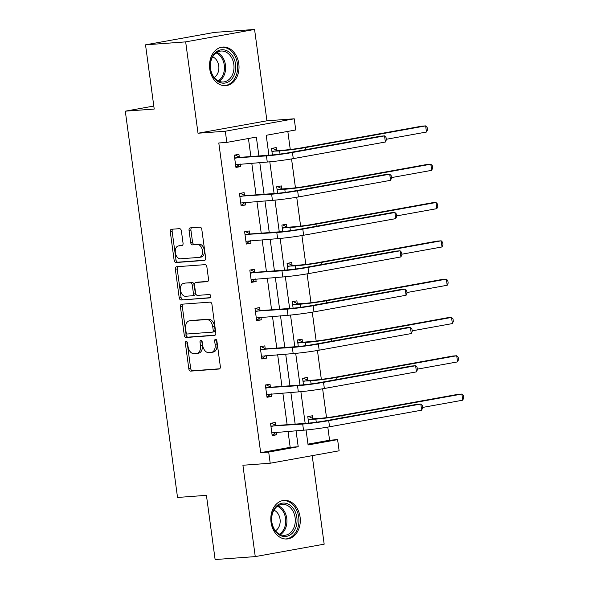 <?xml version="1.0" encoding="UTF-8"?>
<svg xmlns="http://www.w3.org/2000/svg" width="589" height="589" viewBox="0 0 589 589"><rect width="100%" height="100%" fill="white"/><g stroke="black" fill="none" stroke-linecap="round" stroke-linejoin="round"><path stroke-width="0.88" d="M186.227 341.436A1.708 1.104 -100.2 0 0 186.153 341.451A1.708 1.104 -100.2 0 0 185.351 343.203L188.819 368.817A2.437 1.576 -100.2 0 0 190.718 371.114L219.086 369.023A2.437 1.576 -100.2 0 0 219.196 369.008A2.437 1.576 -100.2 0 0 220.338 366.498L216.877 340.884A1.708 1.104 -100.2 0 0 215.545 339.279A1.708 1.104 -100.2 0 0 215.471 339.293A1.708 1.104 -100.2 0 0 214.668 341.053L215.118 344.366A7.797 5.043 -100.2 0 1 211.458 352.406A7.797 5.043 -100.2 0 1 211.12 352.45L208.749 352.62A7.797 5.043 -100.2 0 1 202.668 345.279L202.218 341.966A1.708 1.104 -100.2 0 0 200.886 340.361A1.708 1.104 -100.2 0 0 200.812 340.368A1.708 1.104 -100.2 0 0 200.01 342.128L200.459 345.441A7.797 5.043 -100.2 0 1 196.8 353.481A7.797 5.043 -100.2 0 1 196.461 353.525L194.09 353.702A7.797 5.043 -100.2 0 1 188.009 346.361L187.56 343.041A1.708 1.104 -100.2 0 0 186.227 341.436M187.228 342.099A1.708 1.104 -100.2 0 0 187.214 342.872L190.674 368.478A2.437 1.576 -100.2 0 0 192.581 370.776L219.682 368.78M216.546 339.941A1.708 1.104 -100.2 0 0 216.531 340.714L216.98 344.028L215.118 344.366M201.887 341.016A1.708 1.104 -100.2 0 0 201.872 341.789L202.321 345.11L200.459 345.441M238.795 63.745A19.356 14.725 -94.2 0 1 225.69 85.663A19.356 14.725 -94.2 0 1 209.743 68.979A19.356 14.725 -94.2 0 1 222.848 47.061A19.356 14.725 -94.2 0 1 238.795 63.745M300.088 517.068A19.356 14.725 -94.2 0 1 286.983 538.987A19.356 14.725 -94.2 0 1 271.036 522.303A19.356 14.725 -94.2 0 1 284.141 500.385A19.356 14.725 -94.2 0 1 300.088 517.068M254.573 29.45L185.668 41.878L198.014 133.232L266.927 120.804L254.573 29.45L214.433 32.402L145.52 44.83L154.208 109.053L125.302 111.174L177.532 497.462L206.43 495.334L215.118 559.55L255.258 556.598L324.171 544.17L312.199 455.658M145.52 44.83L185.668 41.878M181.397 230.969A2.437 1.576 -100.2 0 0 179.498 228.672L171.539 229.254A2.437 1.576 -100.2 0 0 171.428 229.268A2.437 1.576 -100.2 0 0 170.287 231.786L174.13 260.228A2.437 1.576 -100.2 0 0 176.037 262.525L204.405 260.434A2.437 1.576 -100.2 0 0 204.516 260.419A2.437 1.576 -100.2 0 0 205.657 257.908L201.813 229.467A2.437 1.576 -100.2 0 0 199.907 227.17L190.291 227.877A2.437 1.576 -100.2 0 0 190.188 227.891A2.437 1.576 -100.2 0 0 189.047 230.402L190.689 242.58A2.437 1.576 -100.2 0 0 192.588 244.869L197.359 244.523A6.516 4.211 -100.2 0 1 202.417 250.435A6.516 4.211 -100.2 0 1 199.391 257.378A6.516 4.211 -100.2 0 1 199.104 257.415L180.425 258.792A6.516 4.211 -100.2 0 1 175.367 252.872A6.516 4.211 -100.2 0 1 178.401 245.93A6.516 4.211 -100.2 0 1 178.681 245.893L181.795 245.665A2.437 1.576 -100.2 0 0 181.898 245.65A2.437 1.576 -100.2 0 0 183.046 243.139L181.397 230.969M307.973 444.121L329.575 440.226L337.607 439.63L339.117 450.806L270.204 463.234L242.911 465.244L255.258 556.598M270.204 463.234L268.694 452.065L298.211 446.734L296.053 430.75M258.902 155.952L256.348 137.075L226.824 142.398L218.799 142.987L260.669 452.654L268.694 452.065M226.824 142.398L225.315 131.222L294.228 118.794L295.737 129.97L266.213 135.293L268.908 155.216M198.014 133.232L225.315 131.222M181.67 304.218A2.437 1.576 -100.2 0 0 181.567 304.233A2.437 1.576 -100.2 0 0 180.425 306.751L184.269 335.193A2.437 1.576 -100.2 0 0 186.168 337.49L214.543 335.399A2.437 1.576 -100.2 0 0 214.646 335.384A2.437 1.576 -100.2 0 0 215.795 332.873L211.944 304.432A2.437 1.576 -100.2 0 0 210.045 302.135L181.67 304.218M179.203 297.71L175.353 269.269A2.437 1.576 -100.2 0 1 176.501 266.751A2.437 1.576 -100.2 0 1 176.604 266.736L204.979 264.652A2.437 1.576 -100.2 0 1 206.879 266.95L208.521 279.12A2.437 1.576 -100.2 0 1 207.38 281.63A2.437 1.576 -100.2 0 1 207.276 281.645L195.769 282.492A2.437 1.576 -100.2 0 0 195.658 282.506A2.437 1.576 -100.2 0 0 194.517 285.017L195.607 293.094A2.437 1.576 -100.2 0 0 197.514 295.391L209.493 294.507A1.708 1.104 -100.2 0 1 210.81 296.053A1.708 1.104 -100.2 0 1 210.023 297.872A1.708 1.104 -100.2 0 1 209.949 297.879L181.103 300.007A2.437 1.576 -100.2 0 1 179.203 297.71L181.066 297.371L177.215 268.93L175.353 269.269M153.795 106.035L125.302 111.174M277.581 193.258L276.705 186.757L281.358 185.918L281.733 188.671M287.94 269.88L287.064 263.371L291.717 262.532L292.092 265.293M298.299 346.494L297.423 339.993L302.076 339.154L302.452 341.907M308.658 423.116L307.782 416.607L312.435 415.768L312.811 418.529M329.575 440.226L327.801 427.099M326.527 417.667L322.625 388.792M321.344 379.36L317.442 350.477M316.168 341.046L312.266 312.17M310.985 302.739L307.083 273.863M305.809 264.432L301.907 235.556M300.626 226.117L296.723 197.241M295.45 187.81L291.548 158.934M290.267 149.503L287.822 131.399M303.482 384.801L302.599 378.3L307.259 377.461L307.627 380.222M293.123 308.187L292.24 301.678L296.9 300.839L297.268 303.6M282.764 231.565L281.881 225.064L286.541 224.225L286.909 226.979M272.405 154.951L271.522 148.443L276.182 147.603L276.55 150.364M266.927 120.804L294.228 118.794M306.059 429.985L308.084 444.96L337.607 439.63M269.806 161.82L274.091 193.531M274.982 200.135L279.267 231.838M280.165 238.442L284.45 270.145M285.341 276.749L289.626 308.452M290.524 315.056L294.809 346.766M295.7 353.371L299.985 385.073M300.883 391.678L305.168 423.381M295.155 424.117L290.87 392.443M289.979 385.81L285.694 354.129M284.796 347.503L280.511 315.822M279.62 309.188L275.335 277.515M274.437 270.881L270.152 239.208M269.261 232.574L264.976 200.893M264.078 194.267L259.793 162.586M260.669 452.654L290.186 447.331L288.021 431.339M287.13 424.706L282.845 393.032M281.947 386.399L277.662 354.725M276.771 348.092L272.486 316.411M271.588 309.785L267.303 278.104M266.412 271.47L262.127 239.797M261.229 233.163L256.944 201.49M256.053 194.856L251.768 163.175M250.87 156.549L248.433 138.503M290.186 447.331L298.211 446.734M240.246 164.022L240.592 166.606L235.939 167.445L234.275 155.165L238.935 154.325L239.303 157.079M245.422 202.336L245.775 204.913L241.115 205.752L239.458 193.472L244.111 192.632L244.487 195.393M250.605 240.643L250.951 243.22L246.298 244.06L244.634 231.779L249.294 230.94L249.662 233.7M255.781 278.95L256.134 281.527L251.474 282.367L249.817 270.093L254.47 269.254L254.846 272.008M260.964 317.265L261.31 319.842L256.657 320.681L254.993 308.4L259.653 307.561L260.021 310.322M266.14 355.572L266.493 358.149L261.833 358.988L260.176 346.707L264.829 345.868L265.205 348.629M271.323 393.879L271.669 396.456L267.016 397.295L265.352 385.015L270.012 384.175L270.38 386.936M276.499 432.186L276.852 434.763L272.192 435.602L270.535 423.329L275.188 422.49L275.564 425.243M276.852 434.763L272.133 435.138M271.669 396.456L266.95 396.831M266.493 358.149L261.774 358.524M261.31 319.842L256.59 320.21M256.134 281.527L251.415 281.903M250.951 243.22L246.231 243.596M245.775 204.913L241.056 205.289M240.592 166.606L235.872 166.974M196.8 353.481L198.662 353.15A7.797 5.043 -100.2 0 0 202.321 345.11M211.458 352.406L213.321 352.067A7.797 5.043 -100.2 0 0 216.98 344.028M182.936 304.13A2.437 1.576 -100.2 0 0 182.288 306.413L186.131 334.854A2.437 1.576 -100.2 0 0 188.031 337.151L215.14 335.156M186.117 332.38A1.708 1.104 -100.2 0 0 187.449 333.985L212.349 332.152A1.708 1.104 -100.2 0 0 212.423 332.144A1.708 1.104 -100.2 0 0 213.225 330.385L212.754 326.888A7.797 5.043 -100.2 0 0 206.665 319.547L189.643 320.799A7.797 5.043 -100.2 0 0 189.305 320.843A7.797 5.043 -100.2 0 0 185.645 328.883L186.117 332.38M212.496 332.122L214.212 331.813A1.708 1.104 -100.2 0 0 214.286 331.806A1.708 1.104 -100.2 0 0 215.088 330.046L213.225 330.385M189.305 320.843L191.167 320.504A7.797 5.043 -100.2 0 1 191.506 320.46L208.528 319.209A7.797 5.043 -100.2 0 1 214.617 326.549L215.088 330.046M177.871 266.648A2.437 1.576 -100.2 0 0 177.215 268.93M207.873 281.402L197.632 282.153A2.437 1.576 -100.2 0 0 197.521 282.168A2.437 1.576 -100.2 0 0 197.418 282.197M210.435 297.644L181.103 300.007M183.827 283.368A6.516 4.211 -100.2 0 0 183.547 283.405A6.516 4.211 -100.2 0 0 180.514 290.348A6.516 4.211 -100.2 0 0 185.572 296.267L192.154 295.781A2.437 1.576 -100.2 0 0 192.257 295.766A2.437 1.576 -100.2 0 0 193.406 293.256L192.308 285.179A2.437 1.576 -100.2 0 0 190.409 282.889L185.69 283.037A6.516 4.211 -100.2 0 0 185.41 283.073L183.547 283.405M192.36 295.744L194.017 295.45A2.437 1.576 -100.2 0 0 194.12 295.435A2.437 1.576 -100.2 0 0 195.268 292.917L193.406 293.256M185.69 283.037L192.272 282.551A2.437 1.576 -100.2 0 1 194.171 284.848L195.268 292.917M181.066 297.371A2.437 1.576 -100.2 0 0 182.965 299.668M178.401 245.93L180.256 245.591A6.516 4.211 -100.2 0 1 180.543 245.561L182.391 245.422M200.967 257.076A6.516 4.211 -100.2 0 0 201.247 257.047A6.516 4.211 -100.2 0 0 204.28 250.104A6.516 4.211 -100.2 0 0 199.222 244.185L197.359 244.523M191.558 227.781A2.437 1.576 -100.2 0 0 190.91 230.071L192.551 242.241A2.437 1.576 -100.2 0 0 194.451 244.538L199.222 244.185M172.805 229.165A2.437 1.576 -100.2 0 0 172.15 231.448L175.993 259.889A2.437 1.576 -100.2 0 0 177.9 262.186L205.001 260.191M308.673 416.445L313.355 418.801L320.512 418.278A12.406 0.641 -7.7 0 0 337.85 416.003L457.889 394.35L461.901 394.056L341.87 415.709A18.612 0.964 172.3 0 1 315.859 419.118L308.157 419.368M462.733 400.196L461.901 394.056L463.366 395.55L463.698 398.009L462.733 400.196L422.527 407.448M313.355 418.801L308.702 419.64M271.823 432.849L303.526 430.198L302.694 424.058L270.903 426.083M276.204 432.208L272.383 435.094M271.426 423.167L276.108 425.523L307.348 423.219A12.406 0.641 -7.7 0 0 324.694 420.951L416.791 404.341L420.804 404.047L328.706 420.656A18.612 0.964 172.3 0 1 302.694 424.058M421.636 410.18L420.804 404.047L422.269 405.534L422.6 407.993L421.636 410.18L329.538 426.797A18.612 0.964 172.3 0 1 303.526 430.198M276.108 425.523L271.455 426.362M303.49 378.138L308.18 380.494L315.336 379.964A12.406 0.641 -7.7 0 0 332.675 377.696L452.705 356.043L456.718 355.749L336.687 377.402A18.612 0.964 172.3 0 1 310.675 380.803L302.974 381.061M457.55 361.889L456.718 355.749L458.19 357.243L458.522 359.695L457.55 361.889L417.343 369.141M308.18 380.494L303.519 381.333M298.314 339.831L302.996 342.18L310.153 341.657A12.406 0.641 -7.7 0 0 327.491 339.389L447.53 317.736L451.542 317.442L331.511 339.095A18.612 0.964 172.3 0 1 305.5 342.496L297.798 342.746M452.374 323.582L451.542 317.442L453.007 318.936L453.339 321.388L452.374 323.582L412.167 330.834M302.996 342.18L298.343 343.026M266.64 394.542L298.343 391.891L297.511 385.751L265.727 387.776M271.028 393.901L267.207 396.787M266.243 384.86L270.925 387.209L302.172 384.911A12.406 0.641 -7.7 0 0 319.51 382.644L411.608 366.027L415.62 365.732L323.523 382.349A18.612 0.964 172.3 0 1 297.511 385.751M416.452 371.873L415.62 365.732L417.086 367.227L417.417 369.686L416.452 371.873L324.355 388.482A18.612 0.964 172.3 0 1 298.343 391.891M270.925 387.209L266.272 388.048M261.464 356.227L293.167 353.584L292.335 347.444L260.544 349.468M265.845 355.594L262.024 358.473M261.067 346.546L265.749 348.902L296.989 346.604A12.406 0.641 -7.7 0 0 314.335 344.329L406.432 327.72L410.445 327.425L318.347 344.035A18.612 0.964 172.3 0 1 292.335 347.444M411.269 333.565L410.445 327.425L411.91 328.92L412.241 331.371L411.269 333.565L319.179 350.175A18.612 0.964 172.3 0 1 293.167 353.584M265.749 348.902L261.096 349.741M292.505 533.001A16.75 12.744 -94.2 0 1 274.511 530.034A16.75 12.744 -94.2 0 1 276.05 506.555A16.75 12.744 -94.2 0 1 294.044 509.529A16.75 12.744 -94.2 0 1 292.505 533.001M275.858 507.6A15.505 11.802 85.8 0 0 272.574 525.263A15.505 11.802 85.8 0 0 284.612 535.305A15.505 11.802 85.8 0 0 291.091 532.081A15.505 11.802 85.8 0 0 294.375 514.418A15.505 11.802 85.8 0 0 282.337 504.375A15.505 11.802 85.8 0 0 275.858 507.6M273.944 510.177A11.044 8.401 -94.2 0 1 279.974 518.747A11.044 8.401 -94.2 0 1 277.176 529.415A11.044 8.401 -94.2 0 1 275.461 530.792M285.26 538.979A19.231 14.629 85.8 0 0 285.687 538.957A19.231 14.629 85.8 0 0 293.727 534.959A19.231 14.629 85.8 0 0 297.791 513.056A19.231 14.629 85.8 0 0 282.867 500.598A19.231 14.629 85.8 0 0 282.44 500.643M231.212 79.677A16.75 12.744 -94.2 0 1 213.218 76.71A16.75 12.744 -94.2 0 1 214.764 53.231A16.75 12.744 -94.2 0 1 232.751 56.205A16.75 12.744 -94.2 0 1 231.212 79.677M214.565 54.269A15.505 11.802 85.8 0 0 211.289 71.939A15.505 11.802 85.8 0 0 223.319 81.981A15.505 11.802 85.8 0 0 229.798 78.757A15.505 11.802 85.8 0 0 233.082 61.094A15.505 11.802 85.8 0 0 221.044 51.044A15.505 11.802 85.8 0 0 214.565 54.269M212.651 56.853A11.044 8.401 -94.2 0 1 218.681 65.423A11.044 8.401 -94.2 0 1 215.883 76.091A11.044 8.401 -94.2 0 1 214.168 77.468M223.967 85.655A19.231 14.629 85.8 0 0 224.402 85.633A19.231 14.629 85.8 0 0 232.434 81.635A19.231 14.629 85.8 0 0 236.498 59.732A19.231 14.629 85.8 0 0 221.574 47.275A19.231 14.629 85.8 0 0 221.147 47.319M293.131 301.524L297.82 303.872L304.969 303.35A12.406 0.641 -7.7 0 0 322.316 301.075L442.346 279.429L446.359 279.134L326.328 300.78A18.612 0.964 172.3 0 1 300.316 304.189L292.615 304.439M447.191 285.267L446.359 279.134L447.824 280.622L448.163 283.081L447.191 285.267L406.984 292.519M297.82 303.872L293.16 304.712M256.281 317.92L287.984 315.277L287.152 309.137L255.368 311.161M260.669 317.28L256.848 320.166M255.884 308.238L260.566 310.594L291.813 308.297A12.406 0.641 -7.7 0 0 309.151 306.022L401.249 289.413L405.261 289.118L313.164 305.728A18.612 0.964 172.3 0 1 287.152 309.137M406.093 295.258L405.261 289.118L406.727 290.613L407.058 293.064L406.093 295.258L313.996 311.868A18.612 0.964 172.3 0 1 287.984 315.277M260.566 310.594L255.913 311.434M287.955 263.209L292.637 265.565L299.794 265.035A12.406 0.641 -7.7 0 0 317.132 262.768L437.171 241.115L441.183 240.82L321.152 262.473A18.612 0.964 172.3 0 1 295.141 265.882L287.439 266.132M442.015 246.96L441.183 240.82L442.648 242.315L442.98 244.774L442.015 246.96L401.808 254.212M292.637 265.565L287.984 266.405M251.098 279.613L282.808 276.963L281.976 270.822L250.185 272.847M255.486 278.972L251.665 281.859M250.708 269.931L255.39 272.287L286.629 269.983A12.406 0.641 -7.7 0 0 303.976 267.715L396.066 251.105L400.086 250.811L307.988 267.421A18.612 0.964 172.3 0 1 281.976 270.822M400.91 256.944L400.086 250.811L401.551 252.298L401.882 254.757L400.91 256.944L308.82 273.561A18.612 0.964 172.3 0 1 282.808 276.963M255.39 272.287L250.73 273.127M282.772 224.902L287.461 227.258L294.61 226.728A12.406 0.641 -7.7 0 0 311.956 224.461L431.987 202.807L436 202.513L315.969 224.166A18.612 0.964 172.3 0 1 289.957 227.568L282.256 227.818M436.832 208.653L436 202.513L437.465 204.008L437.804 206.459L436.832 208.653L396.625 215.905M287.461 227.258L282.801 228.098M245.922 241.299L277.625 238.655L276.793 232.515L245.009 234.54M250.31 240.665L246.489 243.552M245.525 231.624L250.207 233.973L281.454 231.676A12.406 0.641 -7.7 0 0 298.792 229.408L390.89 212.791L394.902 212.496L302.805 229.114A18.612 0.964 172.3 0 1 276.793 232.515M395.734 218.637L394.902 212.496L396.368 213.991L396.699 216.45L395.734 218.637L303.637 235.247A18.612 0.964 172.3 0 1 277.625 238.655M250.207 233.973L245.554 234.812M277.596 186.595L282.278 188.944L289.435 188.421A12.406 0.641 -7.7 0 0 306.773 186.153L426.811 164.5L430.824 164.206L310.793 185.852A18.612 0.964 172.3 0 1 284.781 189.26L277.08 189.511M431.656 170.346L430.824 164.206L432.289 165.7L432.62 168.152L431.656 170.346L391.449 177.598M282.278 188.944L277.625 189.783M240.739 202.991L272.449 200.348L271.617 194.208L239.826 196.233M245.127 202.358L241.306 205.237M240.349 193.31L245.031 195.666L276.27 193.369A12.406 0.641 -7.7 0 0 293.616 191.094L385.707 174.484L389.727 174.189L297.629 190.799A18.612 0.964 172.3 0 1 271.617 194.208M390.551 180.33L389.727 174.189L391.192 175.684L391.523 178.136L390.551 180.33L298.461 196.94A18.612 0.964 172.3 0 1 272.449 200.348M245.031 195.666L240.371 196.505M272.412 148.288L277.102 150.637L284.251 150.114A12.406 0.641 -7.7 0 0 301.597 147.839L421.628 126.193L425.641 125.891L305.61 147.544A18.612 0.964 172.3 0 1 279.598 150.953L271.897 151.204M426.473 132.032L425.641 125.891L427.106 127.386L427.445 129.845L426.473 132.032L386.266 139.284M277.102 150.637L272.442 151.476M235.563 164.684L267.266 162.034L266.434 155.901L234.65 157.926M239.951 164.044L236.13 166.93M235.166 155.003L239.848 157.359L271.095 155.054A12.406 0.641 -7.7 0 0 288.433 152.787L380.531 136.177L384.543 135.882L292.446 152.492A18.612 0.964 172.3 0 1 266.434 155.901M385.375 142.023L384.543 135.882L386.009 137.377L386.34 139.829L385.375 142.023L293.278 158.632A18.612 0.964 172.3 0 1 267.266 162.034M239.848 157.359L235.195 158.198M187.214 342.872L185.351 343.203M216.531 340.714L214.668 341.053M201.872 341.789L200.01 342.128M192.581 370.776L190.718 371.114M190.674 368.478L188.819 368.817M188.031 337.151L186.168 337.49M186.131 334.854L184.269 335.193M182.288 306.413L180.425 306.751M214.617 326.549L212.754 326.888M208.528 319.209L206.665 319.547M191.506 320.46L189.643 320.799M197.632 282.153L195.769 282.492M194.171 284.848L192.308 285.179M192.272 282.551L190.409 282.889M180.543 245.561L178.681 245.893M194.451 244.538L192.588 244.869M192.551 242.241L190.689 242.58M190.91 230.071L189.047 230.402M177.9 262.186L176.037 262.525M175.993 259.889L174.13 260.228M172.15 231.448L170.287 231.786M316.278 422.239L315.859 419.118M342.15 417.8L341.87 415.709M329.538 426.797L328.706 420.656M311.102 383.932L310.675 380.803M336.967 379.493L336.687 377.402M305.919 345.625L305.5 342.496M331.791 341.186L331.511 339.095M324.355 388.482L323.523 382.349M319.179 350.175L318.347 344.035M278.229 505.693A15.505 11.802 -94.2 0 1 286.659 517.738A15.505 11.802 -94.2 0 1 282.727 532.699A15.505 11.802 -94.2 0 1 280.357 534.606M279.436 534.171A14.997 11.412 85.8 0 0 281.682 532.353A14.997 11.412 85.8 0 0 285.488 517.922A14.997 11.412 85.8 0 0 277.382 506.253M216.936 52.362A15.505 11.802 -94.2 0 1 225.366 64.415A15.505 11.802 -94.2 0 1 221.435 79.375A15.505 11.802 -94.2 0 1 219.064 81.282M218.144 80.848A14.997 11.412 85.8 0 0 220.389 79.029A14.997 11.412 85.8 0 0 224.195 64.599A14.997 11.412 85.8 0 0 216.089 52.929M300.743 307.318L300.316 304.189M326.608 302.871L326.328 300.78M313.996 311.868L313.164 305.728M295.56 269.004L295.141 265.882M321.432 264.564L321.152 262.473M308.82 273.561L307.988 267.421M290.384 230.697L289.957 227.568M316.249 226.257L315.969 224.166M303.637 235.247L302.805 229.114M285.201 192.389L284.781 189.26M311.073 187.95L310.793 185.852M298.461 196.94L297.629 190.799M280.018 154.082L279.598 150.953M305.89 149.635L305.61 147.544M293.278 158.632L292.446 152.492M214.286 331.806L212.423 332.144M197.521 282.168L195.658 282.506M194.12 295.435L192.257 295.766M201.247 257.047L199.391 257.378M282.867 500.598L282.492 500.628M285.687 538.957L285.312 538.987M221.574 47.275L221.199 47.304M224.402 85.633L224.019 85.663"/></g></svg>
